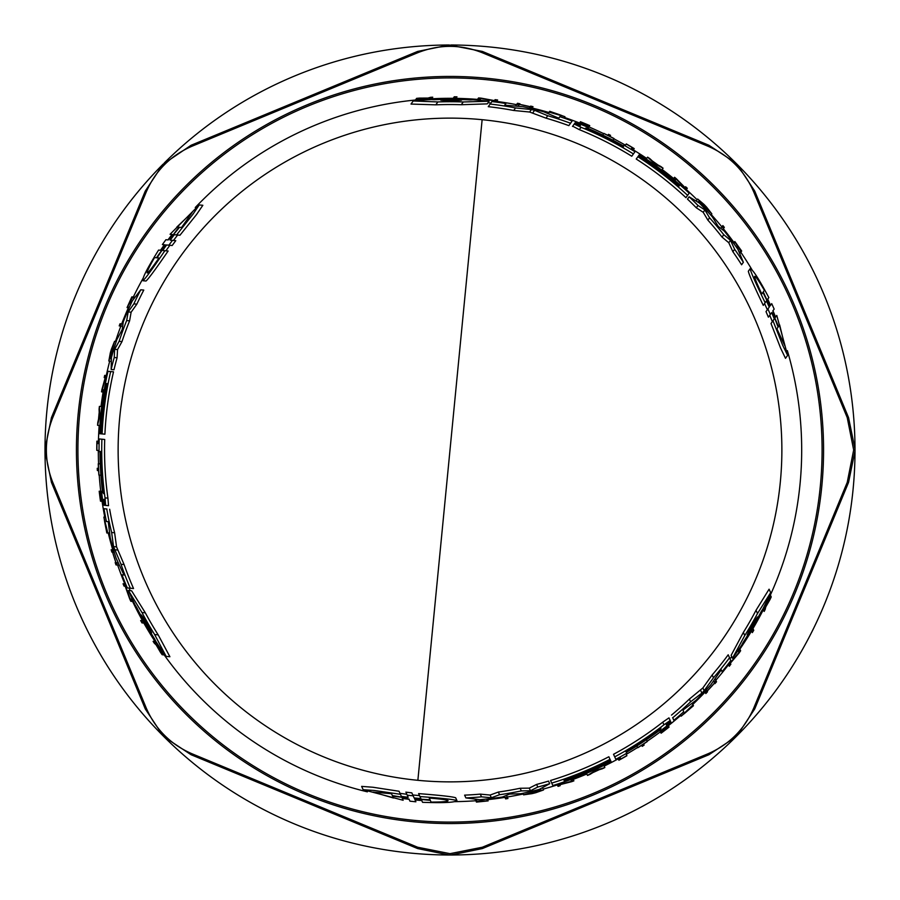 <?xml version="1.0" encoding="UTF-8"?>
<svg xmlns="http://www.w3.org/2000/svg" width="900" height="900" viewBox="0 0 900 900"><rect width="100%" height="100%" fill="white"/><g stroke="black" fill="none" stroke-linecap="round" stroke-linejoin="round"><path stroke-width="1.35" d="M570.454 123.379L568.845 125.629A345.454 345.454 0 0 0 546.007 118.147L529.627 112.028L513.731 110.475A345.454 345.454 0 0 0 488.261 106.672L491.918 101.554A350.955 350.955 0 0 1 505.901 103.522L504.743 105.142L523.148 106.751A350.955 350.955 0 0 1 543.791 111.814L558.776 118.192L559.856 116.685A350.955 350.955 0 0 1 572.164 120.994L570.555 123.244A348.277 348.277 0 0 0 547.74 115.718L534.589 110.317L532.822 112.793M574.403 123.806L575.516 122.265A350.955 350.955 0 0 1 587.306 127.024L586.856 127.642L589.275 128.891A350.01 350.01 0 0 1 623.498 146.002L624.038 145.237A350.955 350.955 0 0 1 634.961 151.74L631.755 156.229A345.454 345.454 0 0 0 579.341 129.668L572.681 126.18M733.59 243.248L734.816 241.526L741.69 251.044L739.946 253.496L739.44 252.787M787.613 355.365L782.663 345.218L772.965 320.771L774.304 318.904L771.671 312.57L770.31 314.471L767.925 308.947L769.264 307.069L766.451 300.938L763.268 305.381C753.874 285.716 748.89 274.32 748.339 271.215L750.127 268.706C752.512 269.032 758.756 278.662 768.836 297.585L767.554 299.385L770.389 305.505L771.716 303.637L774.158 309.094L772.796 310.984L775.451 317.306L776.779 315.439L787.613 355.365L785.498 358.324L780.592 348.086L771.008 323.505L772.346 321.637L769.748 315.27M769.05 316.226L768.386 317.171L766.012 311.625L767.363 309.735L764.561 303.581M743.366 262.294L741.6 264.769A345.454 345.454 0 0 0 732.881 251.708L728.775 242.73L722.059 237.105A345.454 345.454 0 0 0 707.884 220.14L703.204 212.287L696.319 207.787A345.454 345.454 0 0 0 687.476 199.114L689.13 196.796L699.311 202.995A350.955 350.955 0 0 1 712.294 216.821L718.222 226.384L724.309 231.097A350.955 350.955 0 0 1 737.966 249.401L743.366 262.294A348.277 348.277 0 0 0 734.625 249.278L730.496 240.322L723.769 234.709A348.277 348.277 0 0 0 709.56 217.778L704.88 209.947L697.984 205.459A348.277 348.277 0 0 0 689.13 196.796M686.284 197.213L685.946 197.674A345.454 345.454 0 0 0 636.232 159.041L636.637 158.468M489.127 101.239L487.238 103.871L461.295 104.726A345.454 345.454 0 0 0 435.78 104.839L411.007 104.062L413.213 100.98A350.955 350.955 0 0 1 431.348 99.54L434.205 99.72A350.629 350.629 0 0 1 469.957 99.934L473.04 99.799A350.955 350.955 0 0 1 489.127 101.239L463.275 101.97A348.277 348.277 0 0 0 437.861 101.936L413.213 100.98M490.793 103.129L488.104 102.656M588.038 127.935L587.25 129.037M199.237 204.93L192.926 214.29L176.602 234.911L174.319 234.697L170.145 240.143L172.474 240.368L168.885 245.194L166.59 244.969L162.686 250.481L168.131 251.01C155.79 268.988 148.41 278.989 146.002 281.025L142.942 280.721C142.02 278.494 147.24 268.279 158.591 250.076L160.785 250.29L164.678 244.789L162.382 244.564L165.904 239.726L168.21 239.951L172.361 234.506L170.078 234.281L199.237 204.93L202.849 205.29L196.447 214.65L179.944 235.237L177.66 235.013L173.453 240.458M174.623 240.57L175.77 240.683L172.159 245.509L169.852 245.284L165.915 250.796M140.76 289.789L143.786 290.081A345.454 345.454 0 0 0 136.834 304.166L131.119 312.21L129.6 320.839A345.454 345.454 0 0 0 121.995 341.595L117.54 349.582L117.079 357.784A345.454 345.454 0 0 0 113.985 369.787L111.15 369.506L111.431 357.593A350.955 350.955 0 0 1 116.921 339.435L122.231 329.524L123.266 321.885A350.955 350.955 0 0 1 132.289 300.904L140.76 289.789A348.277 348.277 0 0 0 133.864 303.874L128.16 311.918L126.675 320.558A348.277 348.277 0 0 0 119.115 341.314L114.671 349.301L114.221 357.502A348.277 348.277 0 0 0 111.15 369.506M103.815 434.093L103.185 434.036M102.87 434.002L102.24 433.935M112.939 371.767L113.513 371.824A345.454 345.454 0 0 0 104.906 434.194L104.209 434.126M129.15 307.777L127.058 307.575L131.85 296.865L134.854 297.157L134.494 297.934M770.377 595.058A351.686 351.686 0 0 0 787.365 350.629M775.609 317.081A351.686 351.686 0 0 0 772.954 310.77M770.535 305.291A351.686 351.686 0 0 0 767.711 299.171M752.456 270.54A351.686 351.686 0 0 0 740.835 252.248M734.04 242.618A351.686 351.686 0 0 0 723.352 228.713M721.89 226.924A351.686 351.686 0 0 0 711.304 214.605M697.14 199.778A351.686 351.686 0 0 0 686.351 189.562M673.65 178.583A351.686 351.686 0 0 0 662.153 169.504M646.673 158.445A351.686 351.686 0 0 0 633.33 149.873M625.421 145.181A351.686 351.686 0 0 0 613.811 138.78M603.664 133.65A351.686 351.686 0 0 0 588.803 126.855M579.51 123.019A351.686 351.686 0 0 0 564.424 117.439M548.887 112.5A351.686 351.686 0 0 0 532.058 108.011M516.51 104.647A351.686 351.686 0 0 0 496.609 101.407M477.517 99.383A351.686 351.686 0 0 0 455.884 98.359M453.173 98.325A351.686 351.686 0 0 0 431.595 98.786M415.429 100.013A351.686 351.686 0 0 0 195.255 207.529M172.091 234.472A351.686 351.686 0 0 0 167.94 239.929M164.407 244.755A351.686 351.686 0 0 0 160.526 250.268M143.359 277.785A351.686 351.686 0 0 0 133.335 297M128.385 307.71A351.686 351.686 0 0 0 121.691 323.91M120.87 326.07A351.686 351.686 0 0 0 115.492 341.404M109.733 361.08A351.686 351.686 0 0 0 106.279 375.536M103.117 392.017A351.686 351.686 0 0 0 101.002 406.519M99.169 425.452A351.686 351.686 0 0 0 98.415 441.293M101.891 439.2L104.704 439.481A345.454 345.454 0 0 0 107.921 498.15L108.54 505.688L105.626 505.406L105.03 497.869A348.277 348.277 0 0 1 101.891 439.2L99.225 438.941A350.955 350.955 0 0 0 99.045 450A350.955 350.955 0 0 0 99.056 451.654L99.99 451.744A350.01 350.01 0 0 0 102.274 489.938L102.409 492.649L101.644 492.581A350.955 350.955 0 0 0 103.41 505.17L104.085 505.249L103.894 499.298L105.311 505.373L104.085 505.249M134.46 297.979L132.334 297.776L127.98 305.505L131.558 298.89M106.909 508.995L103.995 508.702A350.955 350.955 0 0 0 106.414 521.516L108.259 521.696L110.228 537.874A350.955 350.955 0 0 0 116.168 558.281L123.964 575.01L121.995 574.819A350.955 350.955 0 0 0 127.282 587.914L130.32 588.217A348.277 348.277 0 0 1 120.994 564.266L113.535 546.581L116.561 546.874L124.099 564.57L120.994 564.266M160.268 250.245L158.591 250.076M767.857 298.957L768.836 297.585M739.418 252.743L740.655 251.01L736.155 243.36L740.092 249.784M670.298 720.832L670.804 721.946L666.281 724.883L670.174 720.529L663.941 724.815A348.277 348.277 0 0 1 614.711 756.866L615.814 759.308A350.955 350.955 0 0 0 626.906 753.097L626.512 752.242A350.01 350.01 0 0 0 658.451 731.171L660.735 729.697L661.05 730.395A350.955 350.955 0 0 0 671.074 722.576L670.804 721.991M672.637 717.626L673.841 720.293A350.955 350.955 0 0 0 683.73 711.788L682.965 710.1L695.992 700.312A350.955 350.955 0 0 0 710.685 684.967L721.283 669.836L722.104 671.648A350.955 350.955 0 0 0 730.8 660.521L728.201 654.795A345.454 345.454 0 0 1 712.17 674.955L713.464 677.79A348.277 348.277 0 0 0 729.54 657.742M487.26 798.964L488.137 800.887L476.449 802.091L478.598 801.877L478.35 801.337M476.066 799.268L475.211 799.346L476.449 802.091M476.123 799.279L477 801.214L485.876 801.124L478.598 801.877M402.199 798.199L403.144 800.269L402.199 798.188L408.983 799.054L409.95 801.169L415.89 801.799L414.945 799.706L421.661 800.314L422.572 802.327C444.004 803.059 455.468 802.474 456.941 800.561L455.659 797.76C452.7 796.691 440.336 795.308 418.601 793.609L419.951 796.556C441.664 798.165 453.994 799.492 456.941 800.561M421.875 800.798L422.572 802.327M406.316 793.192L408.184 797.288L407.464 795.701L408.184 797.288L401.377 796.399L400.433 794.306L401.377 796.399L400.433 794.306L374.411 790.481L363.15 789.705L403.144 800.269M363.15 789.705L361.642 786.386L372.971 787.252L399.037 791.246L399.994 793.35L406.811 794.273M822.082 450A372.082 372.082 0 0 0 450 77.918A372.082 372.082 0 0 0 77.918 450A372.082 372.082 0 0 0 450 822.082A372.082 372.082 0 0 0 822.082 450M823.567 450A373.567 373.567 0 0 0 450 76.433A373.567 373.567 0 0 0 76.433 450A373.567 373.567 0 0 0 450 823.556A373.567 373.567 0 0 0 823.567 450M96.907 450A353.093 353.093 0 0 0 96.907 450.349L96.772 450.338A353.228 353.228 0 0 1 96.885 441.146L98.201 441.27A351.9 351.9 0 0 0 98.156 443.565L96.964 443.452A353.093 353.093 0 0 0 96.907 450M103.399 490.804L103.545 493.65L103.005 490.77A349.391 349.391 0 0 1 100.642 454.151L100.811 451.339L101.036 454.185A348.998 348.998 0 0 0 103.399 490.804L103.005 490.77M104.006 499.882L103.894 499.298M151.672 632.824L150.84 631.688A350.01 350.01 0 0 1 141.3 614.947L146.678 622.327L151.672 632.824M158.951 258.007C152.438 267.424 148.556 272.43 147.308 273.026C146.576 272.34 148.995 267.199 154.553 257.58L156.442 257.76L165.611 244.901L157.05 257.816L158.951 258.007M170.021 239.062L178.875 227.227L176.861 227.036L192.172 212.377L181.553 227.498L179.539 227.295L169.83 239.051M440.831 100.226L442.238 100.08A350.01 350.01 0 0 1 461.498 100.181L452.419 101.149L440.831 100.226M761.794 293.94C756.9 283.59 754.504 277.729 754.605 276.345C755.561 276.053 758.812 280.721 764.37 290.34L763.256 291.892L769.815 306.27L762.908 292.387L761.794 293.94M772.661 312.998L778.489 326.576L779.659 324.934L784.699 345.521L776.914 328.77L778.095 327.116L772.774 312.84M757.485 616.95L756.923 618.232A350.01 350.01 0 0 1 747.202 634.871L750.904 626.524L757.485 616.95M658.643 729.754L661.028 728.212L658.811 730.125A349.391 349.391 0 0 1 628.279 750.476L625.759 751.736L628.11 750.116A348.998 348.998 0 0 0 658.643 729.754L658.811 730.125M587.959 129.431L585.428 128.138L588.195 129.105A349.391 349.391 0 0 1 621.09 145.373L623.43 146.925L620.854 145.688A348.998 348.998 0 0 0 587.959 129.431L588.195 129.105M429.255 798.053C440.662 798.986 446.94 799.841 448.076 800.617C447.863 801.596 442.192 802.08 431.077 802.08L430.29 800.347L414.574 798.829L430.043 799.785L429.255 798.053M407.317 797.94L392.647 796.185L393.48 798.019L373.129 792.101L391.534 793.732L392.366 795.577L407.396 798.109M855 449.123L848.565 417.634L754.717 191.059L736.999 164.239A405 405 0 0 1 855 449.123L855 450.877A405 405 0 0 1 736.999 735.75L754.717 708.941L848.565 482.366L855 450.877M847.238 482.366L853.673 450L847.238 417.634L753.773 192.004C744.548 170.708 729.293 155.453 707.996 146.227L482.366 52.762C460.789 44.235 439.211 44.235 417.634 52.762L192.004 146.227C170.708 155.453 155.453 170.708 146.227 192.004L52.762 417.634C44.235 439.211 44.235 460.789 52.762 482.366L146.227 707.996C155.453 729.293 170.708 744.548 192.004 753.773L417.634 847.226L450 853.673L482.366 847.226L707.996 753.773C729.293 744.548 744.548 729.293 753.773 707.996L847.238 482.366L848.565 482.366M450.877 855L482.366 848.565L708.941 754.717L735.75 736.999A405 405 0 0 1 450.877 855L449.123 855A405 405 0 0 1 164.25 736.999L191.059 754.717L417.634 848.565L449.123 855M45 450.877L51.435 482.366L145.282 708.941L163.001 735.75A405 405 0 0 1 45 450.877L45 449.123A405 405 0 0 1 163.001 164.239L145.282 191.059L51.435 417.634L45 449.123M164.25 163.001A405 405 0 0 1 449.123 45L417.634 51.435L191.059 145.282L163.001 164.239M450.877 45A405 405 0 0 1 735.75 163.001L708.941 145.282L482.366 51.435L449.123 45M392.074 794.925L391.23 793.08M431.077 802.08L429.761 799.166M764.37 290.34L762.514 292.939M180.248 227.362L182.261 227.565M154.553 257.58L157.725 257.884M392.366 795.577L392.647 796.185M593.325 772.312L598.646 769.894A352.744 352.744 0 0 1 593.325 772.312M657.472 164.722L652.714 161.325A352.744 352.744 0 0 1 657.472 164.722M179.539 227.295L178.875 227.227M99.214 412.965L98.64 418.781A352.744 352.744 0 0 1 99.214 412.965M724.32 227.362L723.476 228.544A351.9 351.9 0 0 0 722.025 226.755L722.857 225.574A353.295 353.295 0 0 1 724.32 227.362M407.216 795.161L413.19 795.847L414.146 797.951L420.863 798.581L419.951 796.556M520.796 793.732L509.546 794.092L502.425 797.018A350.955 350.955 0 0 1 479.734 799.684L465.874 797.918A348.277 348.277 0 0 0 481.522 796.849L491.344 797.76L499.556 794.734A348.277 348.277 0 0 0 521.325 790.898L530.46 790.751L537.784 787.039A348.277 348.277 0 0 0 549.72 783.697L539.257 789.413A350.955 350.955 0 0 1 520.796 793.732M543.51 789.975L535.77 792.72A353.295 353.295 0 0 1 532.024 793.643L523.586 794.835L541.17 790.155L526.669 794.16L540.27 790.999A352.744 352.744 0 0 1 535.815 792.146L535.759 792.011A352.598 352.598 0 0 0 543.51 789.975L542.475 787.702M571.793 781.639L559.766 784.744L560.183 785.666A353.295 353.295 0 0 1 558.034 786.364L557.46 785.092L571.624 781.256L571.219 780.367A351.9 351.9 0 0 0 573.311 779.591L573.885 780.863A353.295 353.295 0 0 1 571.793 781.639M480.566 800.775L488.137 800.887M477 801.214L479.329 801.034M505.642 798.885L505.046 797.569A351.9 351.9 0 0 0 507.33 797.197L507.926 798.514A353.295 353.295 0 0 1 505.642 798.885M453.274 98.179L454.264 96.795A353.228 353.228 0 0 1 456.975 96.84L455.985 98.212A351.832 351.832 0 0 0 453.274 98.179L452.419 99.371M529.627 112.028L531.405 109.541L515.543 107.944A348.277 348.277 0 0 0 490.14 104.04M531.405 109.541L534.589 110.317M575.111 122.805L580.365 125.617L574.2 124.065L581.029 127.305A348.277 348.277 0 0 1 633.409 153.922M579.791 125.415L580.365 125.617M753.041 628.751L753.75 630.293A353.228 353.228 0 0 1 752.355 632.61L751.658 631.08A351.832 351.832 0 0 0 753.041 628.751L752.434 627.413M671.49 715.106A345.454 345.454 0 0 0 689.389 699.064L702.877 687.949L704.137 690.727L713.464 677.79M704.137 690.727L701.876 693.101L700.616 690.334M672.705 717.773A348.277 348.277 0 0 0 690.626 701.786L701.876 693.101M743.186 642.308L741.758 645.053A350.955 350.955 0 0 1 732.476 658.26L744.761 635.501A348.277 348.277 0 0 0 757.508 613.519L770.659 592.65A350.955 350.955 0 0 1 762.829 609.075L761.242 611.46A350.629 350.629 0 0 1 743.186 642.308M739.148 652.894L730.373 663.176L730.845 664.222A353.228 353.228 0 0 1 729.304 666.236L728.651 664.808L738.945 652.455L738.472 651.42A351.832 351.832 0 0 0 739.946 649.283L740.621 650.768A353.228 353.228 0 0 1 739.148 652.894M707.49 691.796A353.228 353.228 0 0 1 705.825 693.562L705.24 692.258A351.9 351.9 0 0 0 706.905 690.491L707.164 691.076A352.496 352.496 0 0 0 714.566 682.931L714.296 682.335A351.9 351.9 0 0 0 715.928 680.479L716.524 681.806A353.228 353.228 0 0 1 714.904 683.663L714.6 683.01A352.575 352.575 0 0 1 707.197 691.155L707.49 691.796M668.722 726.322L668.79 726.469A352.575 352.575 0 0 1 662.49 731.34L662.726 731.835A353.104 353.104 0 0 0 669.015 726.975L669.071 727.087A353.228 353.228 0 0 1 661.095 733.207L660.533 731.981A351.9 351.9 0 0 0 668.509 725.85L668.554 725.951A352.012 352.012 0 0 1 662.254 730.822L662.423 731.183A352.406 352.406 0 0 0 668.722 726.322L668.554 725.951M766.327 605.599L771.221 596.914A353.228 353.228 0 0 1 770.018 599.535L765.765 606.926L765.146 609.525A353.228 353.228 0 0 1 764.168 611.449L763.47 609.908A351.9 351.9 0 0 0 764.449 607.984L764.719 608.58A352.418 352.418 0 0 0 765.754 606.51L768.78 599.051A351.9 351.9 0 0 0 769.961 596.498L766.327 605.599M693.45 705.735L681.165 716.186L691.954 705.836C680.49 716.76 680.659 716.985 692.46 706.511L693.45 705.735L692.246 703.091M692.089 705.69L692.46 706.511C680.659 716.985 680.49 716.76 691.954 705.836M642.217 746.347L641.711 745.234A352.012 352.012 0 0 1 637.751 747.765L637.706 747.664A351.9 351.9 0 0 0 647.212 741.442L647.269 741.544A352.012 352.012 0 0 1 643.613 743.985L644.119 745.099A353.228 353.228 0 0 1 642.217 746.347M738.495 248.141L734.816 241.526M740.655 251.01L739.35 249.075M741.69 251.044L740.43 249.289M626.85 755.606L626.906 755.73A353.228 353.228 0 0 1 618.896 760.23L618.345 759.026A351.9 351.9 0 0 0 620.347 757.924L620.842 759.004A353.093 353.093 0 0 0 626.85 755.606L625.961 753.649M697.669 199.024L703.924 204.356A353.295 353.295 0 0 1 706.59 207.135L711.844 213.851L698.996 200.97L709.717 211.523L700.178 201.319A352.744 352.744 0 0 1 703.395 204.615L703.316 204.727A352.598 352.598 0 0 0 697.669 199.024L696.217 201.06M676.305 178.706L685.012 187.56L685.609 186.739A353.295 353.295 0 0 1 687.285 188.246L686.475 189.394L676.069 179.044L675.495 179.831A351.9 351.9 0 0 0 673.774 178.414L674.584 177.278A353.295 353.295 0 0 1 676.305 178.706M774.304 318.904L772.965 320.771L774.304 318.904M765.158 302.738C755.685 283.14 750.679 271.789 750.127 268.706M563.85 779.895L564.007 780.255A349.38 349.38 0 0 0 610.492 760.331L610.751 760.905A350.01 350.01 0 0 1 564.266 780.829L564.401 781.11A350.325 350.325 0 0 0 610.875 761.197L611.145 761.771A350.955 350.955 0 0 1 552.836 785.543L551.722 783.09A348.277 348.277 0 0 0 610.031 759.33L610.324 759.982A348.986 348.986 0 0 1 563.85 779.895L564.007 780.255M678.769 186.458L679.005 186.143A349.38 349.38 0 0 0 638.516 155.846L638.876 155.329A350.01 350.01 0 0 1 679.365 185.625L679.556 185.366A350.325 350.325 0 0 0 639.067 155.07L639.428 154.564A350.955 350.955 0 0 1 689.175 193.162L687.6 195.356A348.277 348.277 0 0 0 637.875 156.735L638.291 156.161A348.986 348.986 0 0 1 678.769 186.458L679.005 186.143M481.14 98.145L494.438 100.597L495.101 99.664A353.228 353.228 0 0 1 497.621 100.001L496.71 101.272L480.859 98.539L480.195 99.461A351.832 351.832 0 0 0 477.619 99.248L478.553 97.931A353.228 353.228 0 0 1 481.14 98.145M587.509 775.429L595.643 770.355L604.822 767.565A353.295 353.295 0 0 1 602.314 768.78L599.175 769.725A352.822 352.822 0 0 1 592.852 772.605L590.074 774.337A353.295 353.295 0 0 1 587.509 775.429L586.541 773.303M663.075 168.199L654.615 163.699L647.606 157.14A353.295 353.295 0 0 1 649.913 158.704L652.309 160.942A352.822 352.822 0 0 1 657.956 164.981L660.847 166.523A353.295 353.295 0 0 1 663.075 168.199L661.714 170.1M530.663 106.11A353.228 353.228 0 0 1 533.014 106.672L532.192 107.831A351.9 351.9 0 0 0 529.83 107.269L530.201 106.751A352.496 352.496 0 0 0 519.435 104.411L519.064 104.94A351.9 351.9 0 0 0 516.645 104.468L517.489 103.275A353.228 353.228 0 0 1 519.908 103.759L519.491 104.344A352.575 352.575 0 0 1 530.246 106.684L530.663 106.11M579.938 122.422L580.039 122.288A352.575 352.575 0 0 1 587.396 125.302L587.722 124.853A353.104 353.104 0 0 0 580.354 121.837L580.433 121.736A353.228 353.228 0 0 1 589.725 125.584L588.938 126.686A351.9 351.9 0 0 0 579.634 122.839L579.701 122.749A352.012 352.012 0 0 1 587.07 125.764L587.306 125.438A352.406 352.406 0 0 0 579.938 122.422L579.701 122.749M426.589 98.258L416.621 98.359A353.228 353.228 0 0 1 419.49 98.089L428.017 98.066L430.582 97.312A353.228 353.228 0 0 1 432.731 97.2L431.752 98.573A351.9 351.9 0 0 0 429.593 98.685L429.975 98.156A352.418 352.418 0 0 0 427.669 98.291L419.692 99.405A351.9 351.9 0 0 0 416.891 99.653L426.589 98.258M549.743 111.296L564.941 116.707L550.586 112.534C565.785 117.011 565.886 116.752 550.913 111.758L549.743 111.296L548.055 113.659M550.395 112.5L550.913 111.758C565.886 116.752 565.785 117.011 550.586 112.534M610.538 135.36L609.829 136.361A352.012 352.012 0 0 1 613.991 138.521L613.935 138.611A351.9 351.9 0 0 0 603.788 133.481L603.855 133.391A352.012 352.012 0 0 1 607.793 135.338L608.512 134.336A353.228 353.228 0 0 1 610.538 135.36M626.242 144.034L626.321 143.921A353.228 353.228 0 0 1 634.219 148.624L633.454 149.692A351.9 351.9 0 0 0 631.496 148.511L632.183 147.532A353.093 353.093 0 0 0 626.242 144.034L624.982 145.789M143.674 623.07L141.986 622.901A353.228 353.228 0 0 1 140.67 620.539L142.358 620.707A351.832 351.832 0 0 0 143.674 623.07L145.136 623.216M174.319 234.697L176.602 234.911L174.319 234.697M164.891 250.695C152.651 268.695 145.328 278.707 142.942 280.721M106.751 508.973A348.277 348.277 0 0 0 111.634 532.485L113.535 546.581M107.381 383.647L106.987 383.603A349.38 349.38 0 0 0 100.991 433.822L100.373 433.755A350.01 350.01 0 0 1 106.358 383.546L106.043 383.512A350.325 350.325 0 0 0 100.058 433.721L99.427 433.665A350.955 350.955 0 0 1 107.989 371.284L110.666 371.554A348.277 348.277 0 0 0 102.094 433.924L101.385 433.856A348.986 348.986 0 0 1 107.381 383.647L106.987 383.603M135.203 605.149L136.856 607.748A350.629 350.629 0 0 0 154.541 638.809L155.824 641.385A350.955 350.955 0 0 0 166.14 656.37L154.631 634.545A348.277 348.277 0 0 1 141.964 612.518L128.396 590.501A350.955 350.955 0 0 0 135.203 605.149M108.821 360.99L110.306 352.924A353.295 353.295 0 0 1 111.386 349.223L114.57 341.314L109.834 358.875L113.614 344.317L109.552 357.683A352.744 352.744 0 0 1 110.79 353.239L110.925 353.261A352.598 352.598 0 0 0 108.821 360.99L111.308 361.238M129.724 598.961L125.19 586.226L124.054 586.114A353.228 353.228 0 0 1 123.075 583.762L124.65 583.909L130.196 599.006L131.332 599.119A351.832 351.832 0 0 0 132.435 601.459L130.815 601.301A353.228 353.228 0 0 1 129.724 598.961M101.891 389.655L105.21 377.685L104.209 377.584A353.295 353.295 0 0 1 104.681 375.379L106.065 375.514L102.308 389.7L103.286 389.79A351.9 351.9 0 0 0 102.915 391.995L101.52 391.86A353.295 353.295 0 0 1 101.891 389.655M99.405 406.373L99.742 415.957L97.571 425.295A353.295 353.295 0 0 1 97.774 422.516L98.516 419.321A352.822 352.822 0 0 1 99.191 412.402L99.079 409.129A353.295 353.295 0 0 1 99.405 406.373L101.745 406.598M111.847 552.094A353.228 353.228 0 0 1 111.161 549.765L112.579 549.911A351.9 351.9 0 0 0 113.276 552.229L112.635 552.173A352.496 352.496 0 0 0 115.999 562.658L116.64 562.714A351.9 351.9 0 0 0 117.439 565.054L115.987 564.908A353.228 353.228 0 0 1 115.2 562.579L115.909 562.646A352.575 352.575 0 0 1 112.556 552.161L111.847 552.094M101.34 501.255L101.171 501.244A352.575 352.575 0 0 1 100.103 493.358L99.551 493.301A353.104 353.104 0 0 0 100.62 501.188L100.496 501.176A353.228 353.228 0 0 1 99.191 491.209L100.53 491.332A351.9 351.9 0 0 0 101.858 501.311L101.745 501.3A352.012 352.012 0 0 1 100.676 493.414L100.271 493.369A352.406 352.406 0 0 0 101.34 501.255L101.745 501.3M130.939 301.084L127.058 307.575M132.334 297.776L131.321 299.88M131.85 296.865L130.961 298.822M157.084 646.144L162.157 654.727A353.228 353.228 0 0 1 160.493 652.365L156.206 644.996L154.271 643.163A353.228 353.228 0 0 1 153.101 641.351L154.778 641.52A351.9 351.9 0 0 0 155.959 643.331L155.306 643.264A352.418 352.418 0 0 0 156.578 645.188L161.528 651.544A351.9 351.9 0 0 0 163.148 653.85L157.084 646.144M106.808 532.969L103.883 517.095L107.46 531.619C103.736 516.229 103.455 516.262 106.616 531.72L106.808 532.969L109.699 533.25M107.516 531.81L106.616 531.72C103.455 516.262 103.736 516.229 107.46 531.619M97.245 468.293L98.471 468.405A352.012 352.012 0 0 1 98.258 463.714L98.37 463.725A351.9 351.9 0 0 0 98.989 475.076L98.876 475.065A352.012 352.012 0 0 1 98.595 470.678L97.369 470.554A353.228 353.228 0 0 1 97.245 468.293M120.038 323.752L121.466 323.887A351.9 351.9 0 0 0 120.645 326.048L119.216 325.901A353.295 353.295 0 0 1 120.038 323.752M722.61 229.759L723.476 228.544M720.855 228.386L722.025 226.755M399.037 791.246L400.433 794.306M405.844 792.146L411.829 792.855L413.19 795.847M414.146 797.951L412.785 794.97L419.524 795.623M411.829 792.855L412.785 794.97M465.874 797.918L464.614 795.139A345.454 345.454 0 0 0 480.285 794.126L481.522 796.849M480.285 794.126L490.118 795.049L491.344 797.76M490.118 795.049L498.341 792.056L499.556 794.734M498.341 792.056A345.454 345.454 0 0 0 520.121 788.265L521.325 790.898M520.121 788.265L529.267 788.13L530.46 790.751M529.267 788.13L536.602 784.418L537.784 787.039M536.602 784.418A345.454 345.454 0 0 0 548.539 781.099L549.72 783.697M540.529 788.738L541.17 790.155M557.066 784.226L557.46 785.092M570.825 779.501L571.219 780.367M572.918 778.725L573.311 779.591M486.619 799.031L487.136 800.168M504.428 796.207L505.046 797.569M506.498 795.364L507.33 797.197M455.141 99.405L455.985 98.212M568.845 125.629L570.555 123.244M546.007 118.147L547.74 115.718M513.731 110.475L515.543 107.944M572.501 126.439L574.2 124.065M751.658 631.08L751.05 629.752M689.389 699.064L690.626 701.786M702.877 687.949L712.17 674.955M670.174 720.529L668.959 717.874L662.738 722.171A345.454 345.454 0 0 1 613.53 754.29L614.711 756.866M744.761 635.501L743.366 632.419A345.454 345.454 0 0 0 756.034 610.268L757.508 613.519M756.034 610.268L769.084 589.196L770.659 592.65M743.366 632.419L731.137 655.312L732.476 658.26M739.53 648.349L739.946 649.283M738.945 652.455L738.045 650.486M728.235 663.896L728.651 664.808M730.001 658.766L731.756 656.674M704.812 691.324L705.24 692.258M706.477 689.558L706.905 690.491M713.599 680.805L714.566 682.931M715.084 678.634L715.928 680.479M659.745 730.249L660.533 731.981M659.891 730.575L659.34 729.337M668.104 724.95L668.509 725.85M771.221 596.914L769.972 594.158M762.964 608.805L763.47 609.908M763.942 606.87L764.449 607.984M764.966 604.789L765.754 606.51M768.262 597.915L768.78 599.051M769.444 595.35L769.961 596.498M692.055 703.226L692.809 704.88M647.212 741.442L646.425 739.699M636.919 745.931L637.706 747.664M734.681 242.752L733.961 243.765M620.347 757.924L619.954 757.058M617.951 758.16L618.345 759.026M698.996 200.97L698.096 202.23M685.913 190.17L686.475 189.394M674.944 180.607L675.495 179.831M673.222 179.19L673.774 178.414M775.451 317.306L776.779 315.439M771.008 323.505L772.965 320.771M768.386 317.171L770.31 314.471M766.012 311.625L767.925 308.947M769.264 307.069L767.363 309.735M732.881 251.708L734.625 249.278M728.775 242.73L730.496 240.322M722.059 237.105L723.769 234.709M707.884 220.14L709.56 217.778M703.204 212.287L704.88 209.947M696.319 207.787L697.984 205.459M609.322 757.755L609.581 758.329M609.705 758.621L609.975 759.195M550.778 781.02L551.722 783.09M550.541 780.491A345.454 345.454 0 0 0 608.861 756.754L610.031 759.33M608.861 756.754L609.154 757.406M685.946 197.674L687.6 195.356M636.232 159.041L637.875 156.735M461.295 104.726L463.275 101.97M435.78 104.839L437.861 101.936M496.125 102.094L496.71 101.272M479.599 100.294L480.859 98.539M477.011 100.091L477.619 99.248M595.249 769.489L595.643 770.355M603.855 765.428L604.822 767.565M654.064 164.464L654.615 163.699M646.245 159.041L647.606 157.14M518.085 106.312L519.435 104.411M515.464 106.11L516.645 104.468M531.596 108.664L532.192 107.831M529.222 108.101L529.83 107.269M587.835 128.227L588.938 126.686M579.071 123.638L579.634 122.839M431.044 99.562L431.752 98.573M428.884 99.686L429.593 98.685M426.566 99.832L427.669 98.291M418.961 100.418L419.692 99.405M416.149 100.676L416.891 99.653M414.866 100.811L416.621 98.359M548.269 113.76L549.326 112.275M612.821 140.164L613.935 138.611M602.674 135.034L603.788 133.481M632.903 150.469L633.454 149.692M630.934 149.287L631.496 148.511M143.809 620.842L142.358 620.707M172.361 234.506L170.078 234.281M179.944 235.237L176.602 234.911M175.77 240.683L172.474 240.368M172.159 245.509L168.885 245.194M166.59 244.969L169.852 245.284M109.665 509.254A345.454 345.454 0 0 0 114.615 532.778L111.634 532.485M114.615 532.778L116.561 546.874M124.099 564.57A345.454 345.454 0 0 0 133.537 588.521L130.32 588.217M136.834 304.166L133.864 303.874M131.119 312.21L128.16 311.918M129.6 320.839L126.675 320.558M121.995 341.595L119.115 341.314M117.54 349.582L114.671 349.301M117.079 357.784L114.221 357.502M113.513 371.824L110.666 371.554M104.906 434.194L102.094 433.924M141.964 612.518L145.339 612.844L131.625 590.816L128.396 590.501M145.339 612.844A345.454 345.454 0 0 0 158.197 634.894L154.631 634.545M158.197 634.894L169.909 656.741L166.14 656.37M111.375 359.021L109.834 358.875M125.64 584.01L124.65 583.909M132.345 599.209L130.196 599.006M129.206 588.105L130.14 590.67M133.459 601.56L132.435 601.459M107.021 375.604L106.065 375.514M104.231 389.891L103.286 389.79M103.86 392.085L102.915 391.995M99.9 425.52L97.571 425.295M99.742 415.957L100.699 416.048M118.316 562.882L115.999 562.658M119.453 565.245L117.439 565.054M113.603 550.001L112.579 549.911M114.3 552.33L113.276 552.229M102.42 491.524L100.53 491.332M102.06 491.49L103.41 491.614M102.836 501.401L101.858 501.311M129.42 307.192L128.183 307.08M155.993 641.633L154.778 641.52M157.174 643.444L155.959 643.331M158.456 645.379L156.578 645.188M162.776 651.668L161.528 651.544M164.407 653.974L163.148 653.85M165.161 655.02L162.157 654.727M109.665 533.014L107.865 532.834M100.26 463.905L98.37 463.725M100.901 475.256L98.989 475.076M99.157 441.371L98.201 441.27M99.101 443.655L98.156 443.565M99.045 450.562L96.907 450.349M122.962 324.034L121.466 323.887M122.659 326.239L120.645 326.048M98.314 450.495A351.686 351.686 0 0 0 98.573 463.748M99.203 475.088A351.686 351.686 0 0 0 100.744 491.355M102.071 501.334A351.686 351.686 0 0 0 104.782 517.185M108.27 533.104A351.686 351.686 0 0 0 112.804 549.934M117.664 565.076A351.686 351.686 0 0 0 124.808 583.931M132.604 601.481A351.686 351.686 0 0 0 142.526 620.719M143.854 623.092A351.686 351.686 0 0 0 155.047 641.543M164.183 654.93A351.686 351.686 0 0 0 367.38 791.842M402.311 798.446A351.686 351.686 0 0 0 409.095 799.301M415.058 799.954A351.686 351.686 0 0 0 421.762 800.55M454.185 801.664A351.686 351.686 0 0 0 475.841 800.741M487.575 799.673A351.686 351.686 0 0 0 504.956 797.366M507.24 797.006A351.686 351.686 0 0 0 523.204 793.991M543.127 789.131A351.686 351.686 0 0 0 557.37 784.901M573.221 779.4A351.686 351.686 0 0 0 586.845 773.977M604.159 766.102A351.686 351.686 0 0 0 618.255 758.835M626.276 754.324A351.686 351.686 0 0 0 637.616 747.461M647.134 741.251A351.686 351.686 0 0 0 660.442 731.779M668.419 725.648A351.686 351.686 0 0 0 680.794 715.365M692.842 704.396A351.686 351.686 0 0 0 705.139 692.055M715.826 680.265A351.686 351.686 0 0 0 728.584 664.661M739.879 649.136A351.686 351.686 0 0 0 751.59 630.923M752.974 628.582A351.686 351.686 0 0 0 763.357 609.66M781.875 450A331.875 331.875 0 0 0 482.13 119.689L417.87 780.311A331.875 331.875 0 0 0 781.875 450M482.13 119.689A331.875 331.875 0 0 0 118.125 450A331.875 331.875 0 0 0 417.87 780.311M417.634 847.226L417.634 848.565M735.75 163.001L736.999 164.239M736.999 735.75L735.75 736.999M164.25 736.999L163.001 735.75M146.227 192.004L145.282 191.059M191.059 145.282L192.004 146.227M52.762 417.634L51.435 417.634M52.762 482.366L51.435 482.366M146.227 707.996L145.282 708.941M192.004 753.773L191.059 754.717M482.366 847.226L482.366 848.565M707.996 753.773L708.941 754.717M753.773 707.996L754.717 708.941M847.238 417.634L848.565 417.634M753.773 192.004L754.717 191.059M707.996 146.227L708.941 145.282M482.366 52.762L482.366 51.435M417.634 52.762L417.634 51.435M579.341 129.668L581.029 127.305M662.738 722.171L663.941 724.815M117.495 550.024L114.457 549.731M107.921 498.15L105.03 497.869M522.889 793.294L523.586 794.835M680.479 714.668L681.165 716.186M710.865 215.224L711.844 213.851M563.974 118.069L564.941 116.707M116.246 341.471L114.57 341.314M105.559 517.264L103.883 517.095"/></g></svg>
